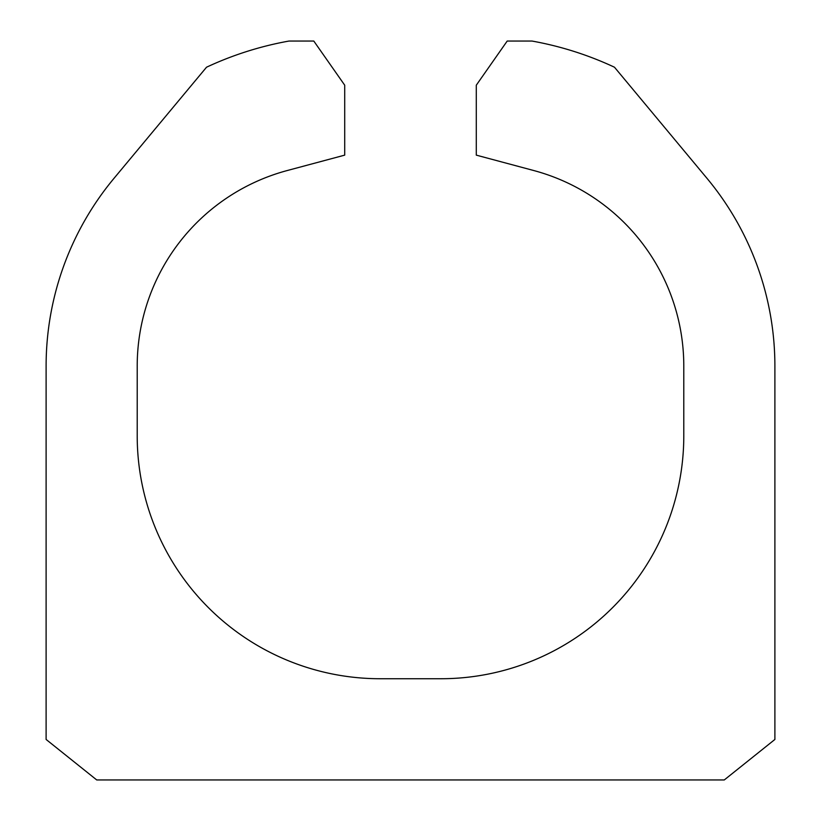 <?xml version="1.0" encoding="UTF-8"?>
<svg xmlns="http://www.w3.org/2000/svg" width="821" height="821" viewBox="0 0 821 821"><rect width="100%" height="100%" fill="white"/><g stroke="black" fill="none" stroke-linecap="round" stroke-linejoin="round"><path stroke-width="0.62" stroke-dasharray="4.11 3.08" d="M724.276 779.95L96.724 779.95L46.109 739.464L46.109 366.074A293.538 293.538 0 0 1 114.078 178.249L206.523 67.219A334.024 334.024 0 0 1 289.002 41.05L313.796 41.05L344.707 85.189L344.707 155.138L287.247 170.532A202.438 202.438 0 0 0 137.21 366.074L137.21 435.807A242.924 242.924 0 0 0 380.133 678.731L440.867 678.731A242.924 242.924 0 0 0 683.79 435.807L683.79 366.074A202.438 202.438 0 0 0 533.753 170.532L476.293 155.138L476.293 85.189L507.204 41.05L531.998 41.05A334.024 334.024 0 0 1 614.477 67.219L706.922 178.249A293.538 293.538 0 0 1 774.891 366.074L774.891 739.464L724.276 779.95"/><path stroke-width="1.23" d="M724.276 779.95L96.724 779.95L46.109 739.464L46.109 366.074A293.538 293.538 0 0 1 114.078 178.249L206.523 67.219A334.024 334.024 0 0 1 289.002 41.05L313.796 41.05L344.707 85.189L344.707 155.138L287.247 170.532A202.438 202.438 0 0 0 137.21 366.074L137.21 435.807A242.924 242.924 0 0 0 380.133 678.731L440.867 678.731A242.924 242.924 0 0 0 683.79 435.807L683.79 366.074A202.438 202.438 0 0 0 533.753 170.532L476.293 155.138L476.293 85.189L507.204 41.05L531.998 41.05A334.024 334.024 0 0 1 614.477 67.219L706.922 178.249A293.538 293.538 0 0 1 774.891 366.074L774.891 739.464L724.276 779.95"/></g></svg>
